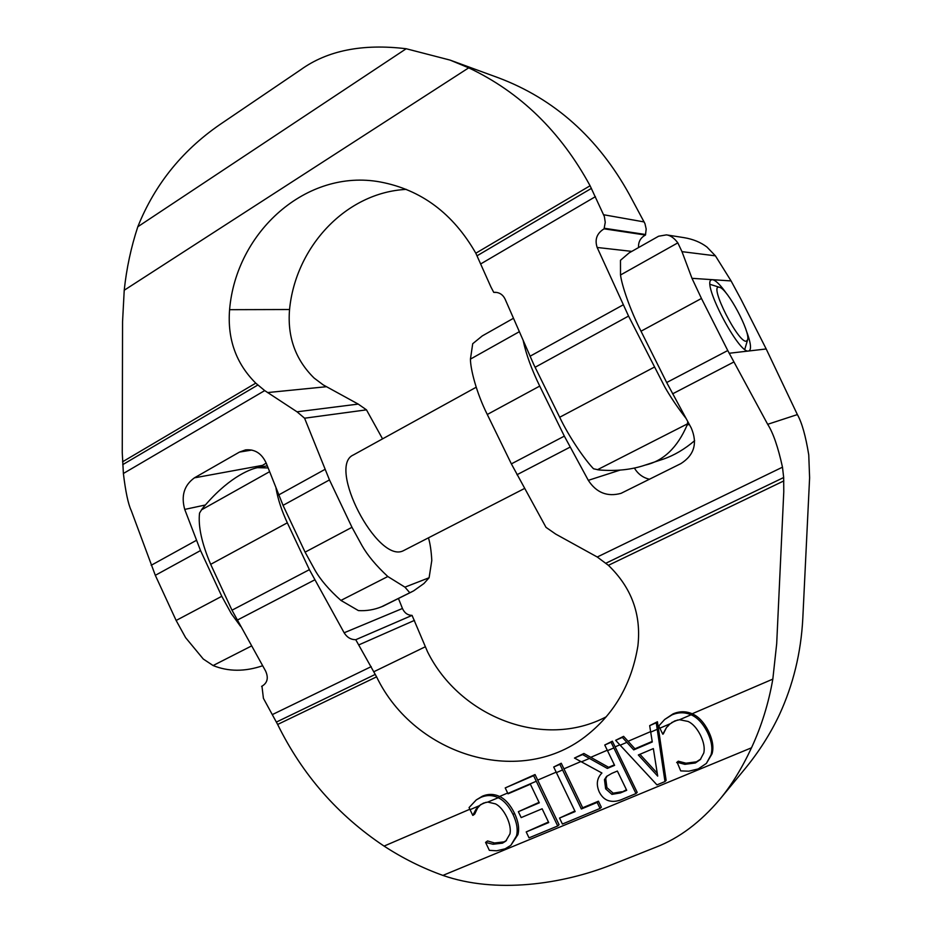 <?xml version="1.0" encoding="UTF-8"?>
<svg xmlns="http://www.w3.org/2000/svg" width="932" height="932" viewBox="0 0 932 932"><rect width="100%" height="100%" fill="white"/><g stroke="black" fill="none" stroke-linecap="round" stroke-linejoin="round"><path stroke-width="1.4" d="M276.012 488.345C277.969 499.377 281.744 510.864 287.324 522.817L210.679 564.338C201.755 543.344 198.038 526.254 199.541 513.078L202.244 508.732C226.919 478.629 248.856 469.413 257.418 467.666L268.09 467.934M746.089 330.091C750.586 341.928 751.635 348.836 749.235 350.805L748.594 351.003C739.076 354.37 701.621 282.815 711.349 279.915L712.456 279.682C715.694 280.206 720.506 284.994 726.878 294.034M498.096 797.641C492.387 794.973 486.62 794.891 480.819 797.396L476.299 799.889L469.064 807.566L472.78 815.395L476.019 809.244L479.106 805.796L483.452 803.116L487.762 802.079L495.521 803.885C499.738 806.04 503.501 810.467 506.81 817.154C509.839 823.702 510.887 829.294 509.967 833.895L505.785 841.13L502.476 843.157L493.016 844.252L485.572 842.4L489.347 850.345L496.64 850.788L505.121 848.819L510.829 845.347L516.479 835.888C518.052 829.876 516.922 822.758 513.054 814.51C508.93 806.098 504.002 800.506 498.259 797.722L487.762 802.079M476.299 799.889L482.333 796.231C488.135 793.738 493.89 793.819 499.587 796.476L499.75 796.557C505.482 799.33 510.398 804.91 514.522 813.31C518.367 821.523 519.508 828.63 517.924 834.629L510.829 845.347M485.572 842.4L487.553 840.944L494.508 842.982L503.944 841.887L506.495 840.466M486.038 842.202L487.553 840.944M473.211 815.209L474.738 814.02L477.557 808.056L476.019 809.244M480.597 804.654L477.557 808.056M653.355 748.594L657.701 776.111L638.327 754.978L653.355 748.594M639.923 754.291L657.235 773.176M615.633 740.311L656.967 784.884L664.982 781.564L656.256 722.789L649.674 725.632L652.284 741.977L633.725 749.887L622.366 737.398L615.633 740.311L623.601 736.35L634.937 748.792L652.19 741.429M622.366 737.398L623.601 736.35M633.725 749.887L634.937 748.792M664.982 781.564L666.124 780.387L658.388 728.265L657.421 721.752L656.256 722.789M649.674 725.632L657.421 721.752M553.713 767.013L575.137 811.574L559.538 818.063L562.404 824.039L600.057 808.44L597.156 802.417L581.358 808.988L559.876 764.357L553.713 767.013L561.25 763.25L582.675 807.764L598.437 801.205L601.338 807.229L600.057 808.44M597.156 802.417L598.437 801.205M559.538 818.063L574.869 811.015M581.358 808.988L582.675 807.764M559.876 764.357L561.25 763.25M677.156 762.318L680.721 770.892L688.806 771.195L698.231 768.923L706.386 763.401L711 754.943C712.829 748.536 711.652 740.998 707.47 732.342C702.996 723.512 697.59 717.687 691.264 714.856L691.09 714.774C684.775 712.083 678.391 712.118 671.925 714.914L664.656 719.492L658.773 725.97L662.792 734.195L666.462 727.589L669.293 724.42L674.768 720.925L679.568 719.725L688.142 721.461C692.802 723.651 696.926 728.265 700.514 735.29C703.788 742.175 704.883 748.07 703.8 752.974L700.282 759.603L695.365 762.97L684.869 764.345L677.156 762.318L678.275 761.188L685.964 763.203L696.449 761.828L700.806 759.021M666.462 727.589L663.269 733.985M669.875 723.908L667.603 726.541M664.656 719.492L673.055 713.889C679.51 711.116 685.882 711.069 692.173 713.761L692.348 713.842C698.674 716.65 704.056 722.463 708.518 731.271C712.689 739.903 713.865 747.417 712.036 753.813L706.386 763.401M676.644 762.539L678.275 761.188M613.85 747.942L611.089 742.268L604.752 745.006L614.607 765.347L607.338 768.434L582.57 754.571L574.473 758.066L601.932 773.012C596.853 778.162 595.979 784.534 599.323 792.118C601.979 797.291 605.579 800.273 610.111 801.054C614.095 801.87 618.58 801.089 623.578 798.712L635.985 793.575L613.85 747.942L607.501 750.668M620.374 792.946L611.94 794.367L605.649 788.833L604.46 779.665L606.522 776.472L611.788 773.385L617.368 771.032L626.712 790.313L620.374 792.946L626.432 789.754M635.985 793.575L637.185 792.375L615.108 746.858L612.359 741.196L611.089 742.268M604.752 745.006L612.359 741.196M574.473 758.066L583.898 753.475L608.608 767.304L614.374 764.857M607.338 768.434L608.608 767.304M582.57 754.571L583.898 753.475M607.198 775.925L605.73 778.511L606.918 787.657L613.198 793.179L621.609 791.757M604.46 779.665L605.73 778.511M611.94 794.367L613.198 793.179M533.617 775.68L505.214 787.924L535.038 774.55L559.083 824.727L557.72 825.973L533.617 775.68L535.038 774.55M505.214 787.924L508.033 793.819L530.378 784.22L539.29 802.836L518.355 811.69L539.057 802.347M518.355 811.69L521.174 817.597L542.133 808.778L548.727 822.56L526.207 831.927L529.027 837.856L557.72 825.973M526.207 831.927L548.47 822.012M564.338 436.129L588.313 480.341C596.422 492.748 607.338 497.082 621.038 493.343L680.838 463.635C694.247 455.131 697.73 443.271 691.288 428.056L666.683 382.528L727.764 350.537L767.677 424.305C773.141 432.798 778.069 447.08 782.484 467.177L783.672 477.522L783.777 491.781L776.694 643.674L772.826 679.113C768.609 703.322 761.502 726.214 751.495 747.802L442.898 875.404C422.208 867.972 402.601 858.197 384.077 846.093C337.768 815.197 302.294 774.655 277.643 724.455L263.418 698.336L261.962 686.197C267.449 682.935 268.661 677.89 265.62 671.063L231.986 610.204L309.389 569.662L344.141 632.781C346.96 637.36 350.828 639.667 355.756 639.713L376.586 676.842C414.658 756.097 521.99 789.078 588.302 734.16C615.306 712.188 631.838 682.772 637.896 645.899C641.426 614.538 631.593 587.684 608.398 565.316L597.249 557.01L555.67 534.071L546.001 527.349L511.365 463.88L564.338 436.129L539.721 386.081L487.285 414.484L511.365 463.88M751.495 747.802C742.082 768.026 731.504 785.233 719.749 799.423L744.388 769.529C758.543 752.415 770.205 734.16 779.373 714.774C793.202 684.834 801.019 652.738 802.802 618.475L809.605 477.825L808.755 454.921C805.667 435.92 801.87 422.476 797.373 414.589L766.197 348.964L740.987 299.288L731.084 280.928L715.415 255.834L681.979 251.652L691.975 278.319L701.458 298.461L641.018 331.21C629.671 309.016 621.784 285.006 620.514 274.987L620.479 260.296L629.158 252.875L658.598 236.227L666.438 234.876C670.364 235.342 674.162 237.998 677.832 242.856L681.979 251.652M727.764 350.537L701.458 298.461M523.225 340.728C526.079 354.218 531.578 369.328 539.721 386.081M487.285 414.484L487.285 414.484C476.567 393.164 470.462 369.375 470.439 359.111L472.71 343.722L482.275 335.916L513.45 318.29M715.415 255.834L706.969 247.05C700.666 242.273 693.047 239.151 684.088 237.66L666.438 234.876M606.266 716.778C543.577 749.945 459.791 717.023 427.497 651.713L412.06 615.388C407.68 615.271 404.465 612.965 402.449 608.479L398.465 598.519M719.749 799.423C700.363 822.292 679.137 838.194 656.058 847.141L654.148 847.899M615.574 863.218L612.161 864.57C561.938 884.573 495.649 893.858 442.898 875.404M649.546 479.258C642.975 477.743 637.907 473.992 634.366 467.992M641.018 331.21L666.683 382.528M210.679 564.338L231.986 610.204M262.323 686.034L261.589 686.348M309.389 569.662L287.324 522.817M412.06 615.388L355.756 639.713M687.816 421.707L687.14 425.027C677.378 447.663 663.374 461.025 645.13 465.103C631.535 469.74 616.134 471.347 598.938 469.938L593.521 468.784C584.807 459.651 569.336 437.527 559.689 417.256L533.826 364.668L505.109 299.149C503.047 294.861 499.797 292.578 495.335 292.298L493.75 292.38L490.931 286.998L475.821 253.213C453.045 213.463 421.217 189.72 380.314 181.985C306.616 168.296 236.076 231.823 229.587 309.68C227.292 339.015 236.029 363.503 255.764 383.145L264.711 390.601L297.028 411.816L304.589 418.212L329.462 479.922L283.037 505.354L305.09 552.152L314.923 570.069C320.433 579.774 329.101 589.886 340.926 600.418L358.401 610.588C366.427 611.066 374.163 609.796 381.596 606.755L413.575 590.9L423.967 583.502L429.104 577.747L431.796 560.47C431.271 551.033 430.165 543.519 428.475 537.927M297.646 71.822L300.791 69.69C327.493 50.479 362.618 43.489 406.189 48.744L450.086 60.102L468.714 67.838C520.079 92.151 560.528 131.459 590.084 185.759L604.367 216.539L605.252 222.329L604.076 228.829C596.864 233.291 594.558 239.501 597.156 247.469L628.552 316.076L535.096 367.278M685.975 418.328C677.506 407.401 670.481 396.997 664.9 387.13L628.552 316.076M283.037 505.354L266.342 463.425C261.88 453.511 254.949 449.003 245.547 449.9L239.477 452.078L194.415 477.848C184.163 485.281 180.936 495.801 184.734 509.42L200.531 550.556L155.318 575.324L131.261 510.608C128.208 504.154 125.587 491.781 123.385 473.491L122.255 452.603L122.558 321.703L124.224 290.248C126.507 268.556 131.028 247.388 137.808 226.756C155.213 183.359 183.849 148.433 223.692 121.987L228.142 118.97M240.503 626.257L231.392 613.745L221.781 596.294L200.531 550.556M262.638 665.751C244.848 671.786 228.34 671.716 213.102 665.541L203.269 659.017L185.619 637.663L176.136 620.467L155.318 575.324M382.551 438.867L366.474 409.847L358.214 404.092L323.276 384.928L314.107 378.054C295.467 359.74 287.277 336.895 289.549 309.517C295.607 246.63 346.122 192.388 406.329 189.382M259.376 467.305L266.214 463.099M638.537 247.574C638.234 241.866 640.54 237.695 645.468 235.05L646.191 229.016L644.956 223.61L629.461 194.683C598.076 137.854 554.423 98.897 498.492 77.822L450.086 60.102M429.104 577.747L404.931 587.148L387.817 576.524C376.144 565.677 367.523 555.344 361.942 545.488L351.981 527.302L329.462 479.922M412.142 591.657L383.611 605.893M404.931 587.148L409.8 592.764M406.189 48.744L137.808 226.756M645.13 465.103L663.386 459.103C674.162 455.375 684.577 449.236 694.643 440.685M496.907 292.45L493.75 292.38M366.474 409.847L304.589 418.212M645.468 235.05L604.076 228.829M524.565 488.461L402.985 550.917C377.122 563.196 326.981 466.105 353.356 454.967L353.682 454.781M746.299 341.194C738.424 343.384 708.972 285.192 718.922 287.184L719.574 287.312C727.519 288.862 750.586 332.037 747.627 339.796L746.299 341.194M479.106 805.796L470.066 809.675M516.479 835.888L517.924 834.629M513.054 814.51L514.522 813.31M498.259 797.722L499.75 796.557M480.819 797.396L482.333 796.231M493.016 844.252L494.508 842.982M502.476 843.157L503.944 841.887M657.223 729.313L650.711 732.121M626.863 742.35L620.188 745.216M562.578 769.96L556.404 772.605M695.365 762.97L696.449 761.828M684.869 764.345L685.964 763.203M671.925 714.914L673.055 713.889M691.264 714.856L692.348 713.842M707.47 732.342L708.518 731.271M711 754.943L712.036 753.813M691.09 714.774L679.568 719.725M669.922 723.861L659.856 728.183M589.455 758.415L581.44 761.852M605.649 788.833L606.918 787.657M536.284 781.249L507.858 793.458M677.611 720.017L671.669 722.568M486.003 802.312L480.679 804.596M607.28 750.225L590.76 757.32M650.629 731.608L628.098 741.278M469.856 809.244L384.077 846.093M772.826 679.113L692.173 713.761M659.635 727.741L658.388 728.265M619.827 744.831L615.108 746.858M580.892 761.561L563.942 768.842M556.194 772.162L537.694 780.107M507.649 793.016L499.587 796.476M766.197 348.964L729.162 353.263M731.084 280.928L691.975 278.319M733.799 362.024L672.601 393.84M570.069 447.139L516.992 474.726M782.484 467.177L597.249 557.01M797.373 414.589L767.677 424.305M783.835 480.9L608.398 565.316M783.672 477.522L605.951 563.196M677.832 242.856L620.514 274.987M519.299 331.722L470.439 359.111M269.558 471.709L201.429 509.886M314.643 579.902L237.112 620.211M375.316 674.384L276.454 722.044M371.227 666.625L272.494 714.518M376.586 676.842L277.643 724.455M620.083 470.101L588.313 480.341M402.449 608.479L344.141 632.781M414.46 620.386L359.041 644.793M425.167 646.843L373.93 671.692M689.319 424.444L687.14 425.027M631.791 251.384L597.156 247.469M687.478 423.85L597.412 469.74M595.408 196.664L480.865 263.838M623.193 304.846L529.993 356.269M591.436 188.369L477.137 255.741M590.084 185.759L475.821 253.213M468.714 67.838L124.224 290.248M255.764 383.145L122.558 461.794M257.826 385.021L122.744 464.637M264.711 390.601L123.385 473.491M196.279 540.409L151.182 565.293M324.895 469.437L278.586 494.997M205.122 505.039L184.734 509.42M251.547 645.946L213.102 665.541M387.817 576.524L340.926 600.418M351.981 527.302L305.09 552.152M221.781 596.294L176.136 620.467M654.124 367.231L559.689 417.256M644.152 221.933L603.68 214.756M262.02 465.452L194.415 477.848M251.826 450.063L239.477 452.078M289.549 309.517L229.587 309.68M326.375 386.722L267.554 392.57M358.214 404.092L297.028 411.816M645.62 234.515L604.262 228.247M612.161 864.57L656.058 847.141M257.418 467.666L267.274 465.849M300.803 69.69L223.692 121.987M383.751 605.882L381.596 606.755M353.356 454.967L476.194 387.234M719.574 287.312L710.126 284.377M747.546 340.063L744.761 349.372"/></g></svg>
